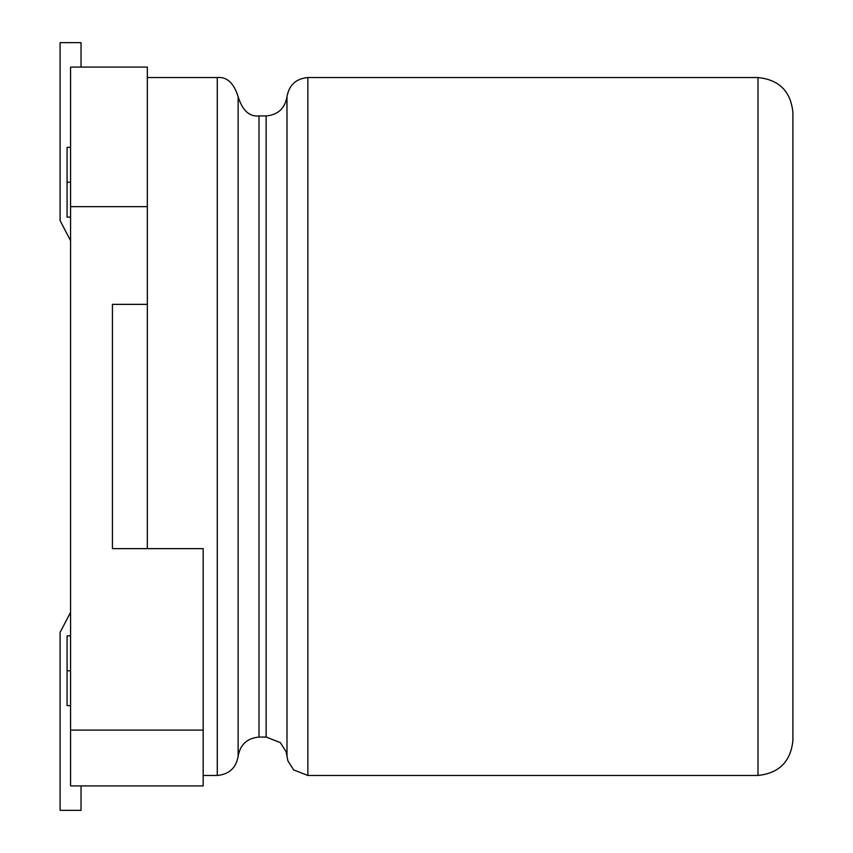 <?xml version="1.0" encoding="UTF-8"?>
<svg xmlns="http://www.w3.org/2000/svg" width="853" height="853" viewBox="0 0 853 853"><rect width="100%" height="100%" fill="white"/><g stroke="black" fill="none" stroke-linecap="round" stroke-linejoin="round"><path stroke-width="1.28" d="M70.564 67.078L147.334 67.078L70.564 67.078L70.564 730.093L203.174 730.093L203.174 548.639L112.436 548.639L112.436 304.361L147.334 304.361L147.334 206.661L70.564 206.661L147.334 206.661L147.334 67.078L147.334 304.361L112.436 304.361L112.436 548.639L203.174 548.639L203.174 785.922L70.564 785.922L70.564 67.078M67.078 670.767L67.078 705.666L67.078 635.869L67.078 670.767L70.564 670.767L67.078 670.767L67.078 705.666L67.078 670.767M67.078 182.233L67.078 217.131L67.078 147.334L67.078 182.233L70.564 182.233L67.078 182.233L67.078 217.131L67.078 182.233M203.174 785.922L203.174 730.093L70.564 730.093L70.564 785.922L203.174 785.922M792.906 112.436L792.906 552.126L792.906 112.436C790.752 91.324 779.12 79.702 758.008 77.548L758.008 775.452C779.056 773.234 790.678 761.601 792.906 740.564C790.678 761.601 779.056 773.234 758.008 775.452L758.008 77.548L307.858 77.548L307.858 775.452L307.858 77.548L758.008 77.548M792.906 740.564L792.906 552.126L792.906 740.564M286.992 96.741L286.992 756.259L286.992 96.741C289.06 85.033 296.012 78.636 307.858 77.548C296.012 78.636 289.06 85.033 286.992 96.741C284.923 108.448 277.971 114.846 266.125 115.933L266.125 737.067L266.125 115.933C277.971 114.846 284.923 108.448 286.992 96.741M259.003 115.933L259.003 737.067L259.003 115.933L266.125 115.933L259.003 115.933C249.375 116.861 242.423 110.463 238.136 96.741L238.136 756.259C240.205 744.552 247.157 738.154 259.003 737.067C247.157 738.154 240.205 744.552 238.136 756.259L238.136 96.741C233.861 83.008 226.898 76.61 217.27 77.548L217.27 775.452C229.116 774.364 236.068 767.967 238.136 756.259C236.068 767.967 229.116 774.364 217.27 775.452L217.27 77.548L147.334 77.548L217.27 77.548M147.334 304.361L147.334 548.639L147.334 304.361M81.035 810.35L60.094 810.35L81.035 810.35L81.035 785.922L81.035 810.35M70.564 612.337L60.094 632.382L60.094 810.35L60.094 632.382L70.564 612.337M60.094 42.65L81.035 42.65L60.094 42.65L60.094 220.618L70.564 240.663L60.094 220.618L60.094 42.65M81.035 67.078L81.035 42.65L81.035 67.078M67.078 705.666L70.564 705.666M67.078 635.869L70.564 635.869M67.078 217.131L70.564 217.131M67.078 147.334L70.564 147.334M259.003 737.067L266.125 737.067L280.306 742.6L286.075 751.642L287.909 760.876L293.677 769.928L307.858 775.452L758.008 775.452M203.174 775.452L217.27 775.452"/></g></svg>
